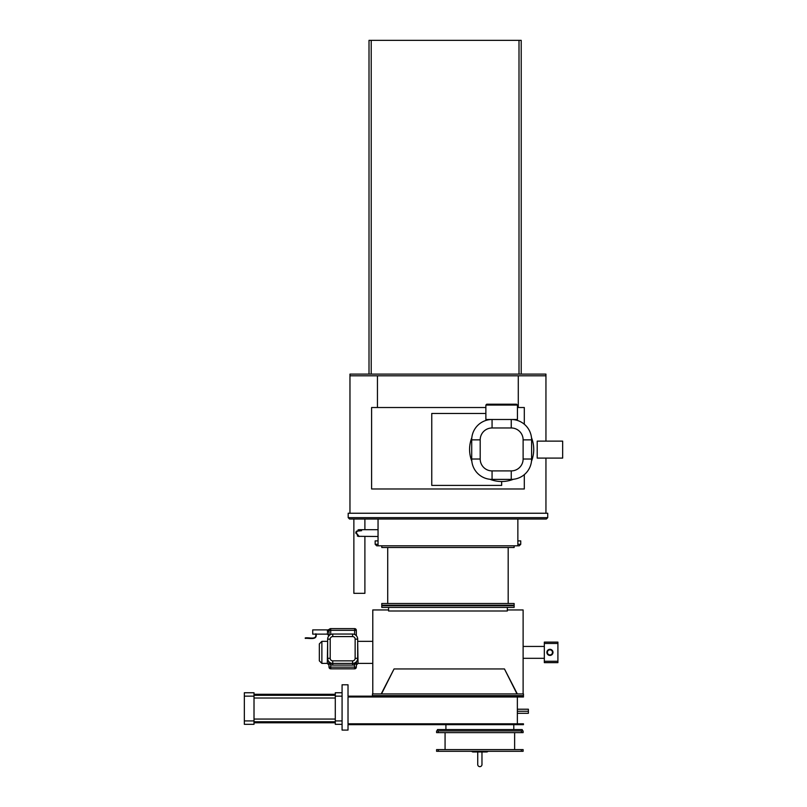 <?xml version="1.0" encoding="UTF-8"?>
<svg xmlns="http://www.w3.org/2000/svg" width="807" height="807" viewBox="0 0 807 807"><rect width="100%" height="100%" fill="white"/><g stroke="black" fill="none" stroke-linecap="round" stroke-linejoin="round"><path stroke-width="1.21" d="M357.773 536.171L359.054 536.484M378.049 536.484L358.157 536.322M357.985 536.262L357.269 535.888M355.796 533.084L355.867 532.418L359.196 536.484L355.796 533.094L358.59 529.755M356.361 531.208L361.597 530.693M364.895 536.484L364.895 593.327L353.87 593.327L353.87 519.012M364.895 529.695L364.895 519.012M471.823 437.666A32.068 32.068 0 0 0 471.823 461.211M489.889 479.267A32.068 32.068 0 0 0 513.434 479.267M531.49 461.211A32.068 32.068 0 0 0 531.49 437.666M486.722 404.216L516.591 404.216L517.438 405.074L485.875 405.074L486.722 404.216L485.875 405.074L485.875 419.489L511.245 419.489A20.357 20.357 0 0 1 531.601 439.855L531.601 459.022A20.357 20.357 0 0 1 511.245 479.388L492.068 479.388A20.357 20.357 0 0 1 471.712 459.022L471.712 439.855A20.357 20.357 0 0 1 492.068 419.489L492.068 427.972A11.873 11.873 0 0 0 480.195 439.855L480.195 459.022A11.873 11.873 0 0 0 492.068 470.905L511.245 470.905A11.873 11.873 0 0 0 523.118 459.022L523.118 439.855A11.873 11.873 0 0 0 511.245 427.972L492.068 427.972M545.946 441.126L545.946 375.8L349.966 375.8L349.966 374.105L545.946 374.105L545.946 375.8M349.966 513.242L349.966 375.8M545.946 513.242L545.946 458.094M517.862 540.892L520.747 540.892L520.747 544.291L519.224 545.814L378.049 545.814L378.049 519.012M517.862 544.291L520.747 544.291L519.224 545.814L517.862 545.814L517.862 519.012M546.369 519.012L349.542 519.012L348.19 517.65L348.19 513.242L547.721 513.242L547.721 517.65L546.369 519.012L547.721 517.65L348.19 517.65L349.542 519.012M369.011 374.105L369.011 40.35L521.211 40.35L521.211 374.105M378.049 540.892L375.164 540.892L375.164 544.291L376.687 545.814L375.164 544.291L378.049 544.291M378.049 545.814L376.687 545.814L378.049 545.814M518.286 407.525L518.286 375.8M377.454 407.525L377.454 375.8M537.21 441.126L537.21 458.094L562.661 458.094L562.661 441.126L537.21 441.126M485.875 407.525L371.603 407.525L371.603 488.971L524.308 488.971L524.308 474.647M524.308 424.24L524.308 407.525L517.438 407.525M485.875 413.466L431.755 413.466L431.755 485.411L501.661 485.411L501.661 481.507M516.591 404.216L517.438 405.074L517.438 419.489L511.245 419.489L511.245 427.972M358.802 529.715L358.056 529.896M355.948 532.085L356.23 531.44M514.13 603.505L514.13 605.2L381.782 605.2L381.782 603.505L514.13 603.505M508.188 547.509L508.188 603.505M387.723 547.509L387.723 603.505M381.782 545.814L381.782 547.509L514.13 547.509L514.13 545.814M329.75 635.028L329.014 635.674L329.014 630.317A1.695 0.757 0 0 1 327.319 631.074L327.894 630.015L327.319 634.131L329.014 635.825M328.923 635.785L329.014 632.012M552.987 652.369A3.057 3.057 0 0 1 549.93 655.425A3.057 3.057 0 0 1 546.874 652.369A3.057 3.057 0 0 1 549.93 649.322A3.057 3.057 0 0 1 552.987 652.369A3.057 3.057 0 0 0 549.93 649.322A3.057 3.057 0 0 0 546.874 652.369M316.092 633.868C317.544 640.728 309.01 637.843 305.258 638.408L305.258 637.923C309.252 637.197 317.262 640.355 315.608 633.868L316.092 633.878M315.608 634.131L312.723 634.131L312.723 629.894L328.005 629.894L330.658 628.623M321.882 663.404L319.34 660.852L319.34 643.885L321.882 641.343L321.882 663.404L327.319 663.404L327.652 641.313M381.197 693.939L394.058 668.942L381.499 693.939M517.015 693.939L504.456 668.942L394.058 668.942M504.456 668.942L517.317 693.939M523.118 693.939L523.118 609.951L507.341 609.951M372.784 693.939L372.784 609.951L388.57 609.951M507.341 607.409L507.341 610.99L388.57 610.99L388.57 607.409M523.461 693.939L372.451 693.939L372.451 695.644L523.461 695.644L523.461 693.939M356.573 661.488L356.331 667.137A1.695 1.695 0 0 1 354.636 668.832L330.709 668.832A1.695 1.695 0 0 1 329.014 667.137L328.762 661.488M327.894 630.015A1.695 1.564 -145.9 0 0 329.306 629.359L329.014 630.317L330.709 628.623L354.636 628.623A1.695 1.695 0 0 1 356.331 630.317L356.331 635.674M329.014 661.77L329.014 665.099L327.319 663.404M331.213 663.172L330.709 664.786L329.014 662.355M357.683 641.313L358.026 663.404L356.331 665.099L356.331 661.77M356.331 662.355L354.636 664.786A6.789 6.789 0 0 1 352.598 665.099L332.746 665.099A6.789 6.789 0 0 1 330.709 664.786L330.709 667.137L354.636 667.137L354.122 663.172M330.204 658.31A2.542 2.542 0 0 0 332.746 660.852L352.598 660.852A2.542 2.542 0 0 0 355.141 658.31L355.141 639.134A2.542 2.542 0 0 0 352.598 636.592L332.746 636.592A2.542 2.542 0 0 0 330.204 639.134L330.204 658.31L327.652 658.31L327.652 639.134A5.094 5.094 0 0 1 332.746 634.05L352.598 634.05A5.094 5.094 0 0 1 357.683 639.134L357.683 658.31A5.094 5.094 0 0 1 352.598 663.404L332.746 663.404A5.094 5.094 0 0 1 327.652 658.31L327.733 659.208M357.612 659.208L357.683 658.31L355.141 658.31M557.909 643.461L544.332 643.461L544.332 642.11L557.909 642.11L557.909 662.638L544.332 662.638L544.332 661.276L557.909 661.276M544.332 643.461L544.332 661.276M354.636 634.473L354.636 630.317L330.709 630.317L330.709 628.623L329.014 630.317A1.695 1.695 0 0 1 330.709 628.623A1.695 1.695 0 0 0 329.014 630.317L330.709 630.317L330.709 634.473M381.782 607.409L514.13 607.409L514.13 605.714L381.782 605.714L381.782 607.409M517.358 723.808L517.358 696.996M523.461 724.656L348.019 724.656L348.019 730.083L342.077 730.083L342.077 684.78L348.019 684.78L348.019 696.148L523.461 696.148L523.461 696.996L348.019 696.996L348.019 723.808L523.461 723.808L523.461 724.656M342.077 724.313L335.288 724.313L335.288 692.759L342.077 692.759M244.339 720.923L254.013 720.923L254.013 724.313L244.339 724.313L244.339 692.759L254.013 692.759L254.013 696.148L244.339 696.148M254.013 720.923L254.013 696.148M522.27 730.93L522.27 729.578L437.434 729.578L437.434 730.93M445.918 724.656L445.918 729.578M513.787 729.578L513.787 724.656M528.383 709.222L517.358 709.222L528.383 709.212L528.383 711.26L517.358 711.26M528.383 711.26L528.383 713.297L517.358 713.297M436.587 749.602L523.118 749.602L523.118 751.297L436.587 751.297L436.587 749.602M521.423 730.93L523.118 730.93L523.118 732.625L521.423 732.625L521.423 730.93L438.282 730.93L438.282 732.625L521.423 732.625M438.282 732.625L436.587 732.625L436.587 730.93L438.282 730.93M445.071 749.602L445.071 732.625M514.634 749.602L514.634 732.625M471.712 751.297A1.695 1.695 0 0 0 473.063 751.973L486.641 751.973A1.695 1.695 0 0 0 488.003 751.297M481.971 751.973L481.971 764.532A2.118 2.118 0 0 1 479.852 766.65A2.118 2.118 0 0 1 477.734 764.532L477.734 751.973M477.734 764.532A2.118 2.118 0 0 0 479.852 766.65A2.118 2.118 0 0 0 481.971 764.532M519.002 374.105L519.002 40.35M371.21 40.35L371.21 374.105M480.195 439.855L471.712 439.855M480.195 459.022L471.712 459.022M492.068 470.905L492.068 479.388M531.601 439.855L523.118 439.855M511.245 470.905L511.245 479.388M531.601 459.022L523.118 459.022M547.388 652.369A2.542 2.542 0 0 0 549.93 654.921A2.542 2.542 0 0 0 552.472 652.369A2.542 2.542 0 0 0 549.93 649.827A2.542 2.542 0 0 0 547.388 652.369M332.746 660.852L332.746 665.099M352.598 660.852L352.598 665.099M327.652 639.134L330.204 639.134M332.746 634.05L332.746 636.592M355.141 639.134L357.683 639.134M352.598 634.05L352.598 636.592M329.014 667.137L330.709 667.137L330.709 668.832M356.331 667.137A1.695 1.695 0 0 1 354.636 668.832L354.636 667.137L356.331 667.137M356.331 630.317L354.636 630.317L354.636 628.623A1.695 1.695 0 0 1 356.331 630.317M342.077 696.148L335.288 696.148M335.288 720.923L342.077 720.923M521.423 751.297L521.423 749.602M438.282 749.602L438.282 751.297M378.049 529.695L359.196 529.695M544.332 658.31L523.118 658.31M316.092 634.131L327.319 634.131M358.026 663.404L372.784 663.404M358.026 641.343L372.784 641.343M321.882 641.343L327.319 641.343M544.332 646.437L523.118 646.437M254.013 698.015L335.288 698.015M254.013 721.771L335.288 721.771M254.013 722.79L335.288 722.79M254.013 694.282L335.288 694.282M254.013 719.057L335.288 719.057M254.013 695.301L335.288 695.301"/></g></svg>
